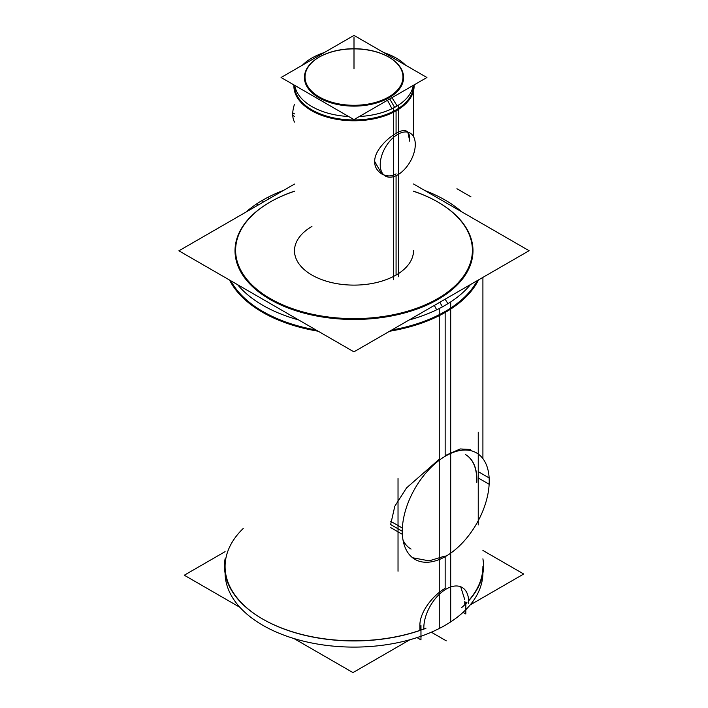 <?xml version="1.0" encoding="UTF-8"?>
<svg xmlns="http://www.w3.org/2000/svg" width="708" height="708" viewBox="0 0 708 708"><rect width="100%" height="100%" fill="white"/><g stroke="black" fill="none" stroke-linecap="round" stroke-linejoin="round"><path stroke-width="1.06" d="M450.695 309.095L450.695 621.889A128.909 74.42 0 0 1 308.431 642.298A128.909 74.42 0 0 1 225.091 572.675L225.091 566.524A128.909 74.42 0 0 0 262.633 619.022M262.845 619.146A128.909 74.42 0 0 0 419.906 630.483A128.909 74.42 0 0 1 262.845 619.146A128.909 74.42 0 0 1 243.216 528.469M445.155 311.485A128.909 74.42 180 0 1 391.719 330.025A128.909 74.42 180 0 0 445.155 311.485A128.909 74.42 180 0 0 477.263 280.642A128.909 74.42 180 0 1 445.155 311.485M316.034 329.981A128.909 74.42 180 0 1 230.808 280.775A128.909 74.42 180 0 0 316.034 329.981M439.252 459.235L406.56 487.892L394.79 506.291L390.648 524.531L402.286 531.248L390.648 524.531L394.79 506.291L406.56 487.892L439.252 459.235M445.155 588.383C433.464 594.808 419.472 611.933 419.906 625.624L419.906 630.394L419.906 625.624C419.472 611.933 433.464 594.808 445.155 588.383L445.155 556.683M464.784 599.72L460.696 586.764L464.784 599.72M465.837 603.535A128.909 74.42 0 0 0 466.793 602.552M468.661 600.526A128.909 74.42 0 0 0 482.909 566.524L482.909 572.675M464.784 604.579L464.784 601.393L464.784 604.579M470.546 449.483L460.2 448.952L445.155 455.598L445.155 312.467M269.863 202.187A118.988 68.703 180 0 1 294.501 191.266A118.988 68.703 180 0 0 269.863 202.187L269.863 202.187A118.988 68.703 180 0 0 269.863 299.342A118.988 68.703 180 0 0 438.137 299.342A118.988 68.703 180 0 1 269.863 299.342A118.988 68.703 180 0 1 269.863 202.187M438.137 202.187A118.988 68.703 180 0 1 438.137 299.342A118.988 68.703 180 0 0 413.499 191.266A118.988 68.703 180 0 1 437.925 202.063M294.501 254.066L294.501 250.765A59.499 34.347 0 0 0 331.229 282.501A59.499 34.347 0 0 0 396.073 275.049A59.499 34.347 0 0 0 413.499 250.765L413.499 254.066M413.49 85.252A59.499 34.347 180 0 1 396.073 109.882A59.499 34.347 180 0 1 331.229 117.333A59.499 34.347 180 0 1 294.501 85.597A59.499 34.347 180 0 1 294.51 85.252A59.499 34.347 180 0 0 330.955 117.263A59.499 34.347 180 0 0 396.073 109.882A59.499 34.347 180 0 0 413.499 85.597M396.073 110.864L396.073 133.369C387.373 138.14 374.249 150.919 374.718 161.521L381.807 173.991M389.055 57.26A49.578 28.621 180 0 1 389.055 97.739A49.578 28.621 180 0 1 318.945 97.739A49.578 28.621 180 0 1 318.945 57.26L318.945 57.26A49.578 28.621 180 0 1 388.842 57.136M396.073 173.849C386.789 179.841 374.125 171.902 374.718 161.521C374.249 150.919 387.373 138.14 396.073 133.369C405.587 127.821 410.153 130.458 409.773 141.281L407.87 132.21M410.87 548.983A54.534 31.488 -60 0 1 403.135 540.646M465.501 454.571A54.534 31.488 -60 0 1 476.705 479.484M426.004 628.182A129.511 74.774 180 0 1 423.844 628.996M423.34 629.182A129.511 74.774 180 0 1 262.42 618.898A129.511 74.774 180 0 1 225.091 558.824M245.995 212.081A128.909 74.42 0 0 1 268.748 196.877L268.748 198.939M237.623 284.704A128.909 74.42 0 0 0 298.572 319.901M409.109 319.989A128.909 74.42 0 0 0 450.695 301.927L450.695 308.077M293.953 638.536L352.965 672.6L409.87 639.749M239.932 607.34L184.292 575.215L225.091 551.656M417.012 637.598L420.968 639.882L420.968 625.536M423.871 629.483A31.727 18.319 -60 0 1 437.031 596.649A31.727 18.319 -60 0 1 462.129 587.454A31.727 18.319 -60 0 1 468.652 603.632M470.174 604.933L523.708 574.02L482.909 550.461M482.909 558.824A129.511 74.774 180 0 1 468.678 600.782M466.926 602.632A129.511 74.774 180 0 1 461.643 607.606M470.528 284.527A128.909 74.42 0 0 1 439.252 308.529L439.252 628.5A128.909 74.42 0 0 0 482.9 573.259M461.687 211.798A128.909 74.42 0 0 0 424.853 190.532M283.625 190.355A128.909 74.42 0 0 0 257.305 203.488L257.305 205.55M463.05 612.367L465.837 613.978L465.837 602.004M478.245 471.652L489.14 477.944A61.481 35.497 -60 0 1 463.643 541.567A61.481 35.497 -60 0 1 415.012 559.391A61.481 35.497 -60 0 1 402.365 528.044L390.781 521.354M390.781 527.655L402.365 534.345A61.481 35.497 -60 0 1 427.862 470.723A61.481 35.497 -60 0 1 476.493 452.908A61.481 35.497 -60 0 1 489.14 484.245L478.245 477.962M434.34 305.422L436.668 309.812M432.296 301.546A118.386 68.349 0 0 0 437.712 201.939A118.386 68.349 0 0 0 413.499 191.178M294.501 191.178A118.386 68.349 0 0 0 270.288 201.939A118.386 68.349 0 0 0 265.199 205.072M439.65 315.441A129.511 74.774 0 0 0 478.511 279.917M294.501 184.071L178.903 250.809L353.92 351.849L529.097 250.712L413.499 183.974M275.704 199.001A118.386 68.349 0 0 0 270.288 201.939A118.386 68.349 0 0 0 272.961 300.095A118.386 68.349 0 0 0 442.801 295.475M445.128 299.192L447.934 303.67M229.551 280.049A129.511 74.774 0 0 0 318.149 331.202M389.621 331.238A129.511 74.774 0 0 0 451.146 308.803M314.653 56.525A59.499 34.347 0 0 0 302.404 65.189M294.749 85.394A59.499 34.347 0 0 0 348.637 116.501M359.363 116.501A59.499 34.347 0 0 0 398.631 105.005L398.631 108.315M398.631 109.324L398.631 276.784M321.609 55.799A48.976 28.276 0 0 0 319.37 57.012A48.976 28.276 0 0 0 320.476 97.624A48.976 28.276 0 0 0 390.736 95.713M391.975 97.677L397.144 105.943M293.935 84.925A60.1 34.701 0 0 0 331.813 118.333A60.1 34.701 0 0 0 399.082 109.032M354 119.599L426.924 77.499L354 35.4L281.076 77.499L354 119.599M387.48 100.27L391.958 108.74M386.391 98.217A48.976 28.276 0 0 0 388.63 57.012A48.976 28.276 0 0 0 319.37 57.012A48.976 28.276 0 0 0 317.264 58.313M393.745 112.112A60.1 34.701 0 0 0 414.065 84.925M413.251 85.394A59.499 34.347 0 0 1 393.347 108.058L393.347 279.828M405.596 65.189A59.499 34.347 0 0 0 383.63 52.507M324.37 52.507A59.499 34.347 0 0 0 309.369 59.578M415.251 145.751A24.789 14.31 120 0 0 410.144 133.113A24.789 14.31 120 0 0 390.542 140.299A24.789 14.31 120 0 0 380.258 165.946M294.501 116.439L292.749 115.431A24.789 14.31 120 0 1 294.501 104.244M294.501 113.899L292.749 112.891A24.789 14.31 120 0 0 294.501 122.05M380.258 163.406A24.789 14.31 120 0 0 385.356 176.044A24.789 14.31 120 0 0 404.967 168.858A24.789 14.31 120 0 0 415.251 143.211M478.245 432.243L478.245 524.947M398.029 478.555L398.029 571.259M465.599 454.625A54.534 31.488 -60 0 1 476.811 482.431M411.056 549.089A54.534 31.488 -60 0 1 403.056 540.222M412.605 557.754L429.092 560.851L445.155 555.992M442.465 306.838L439.818 302.254M311.927 226.472A59.499 34.347 0 0 0 311.927 275.049A59.499 34.347 0 0 0 396.073 275.049L396.073 175.699M389.055 97.739A49.578 28.621 180 0 1 318.945 97.739A49.578 28.621 180 0 1 318.945 57.26A49.578 28.621 180 0 1 389.055 57.26A49.578 28.621 180 0 1 389.055 97.739M394.63 107.386L389.763 98.952M354 52.649L354 68.835L354 52.649M262.845 200.081L262.845 202.346L262.845 200.081M431.331 632.217L446.261 640.837M354 37.02L354 53.215L354 37.02M470.953 196.842L456.934 188.744L470.953 196.842M482.909 458.634L482.909 277.377L482.909 458.634M413.499 90.987L413.499 136.591L413.499 90.987"/></g></svg>
